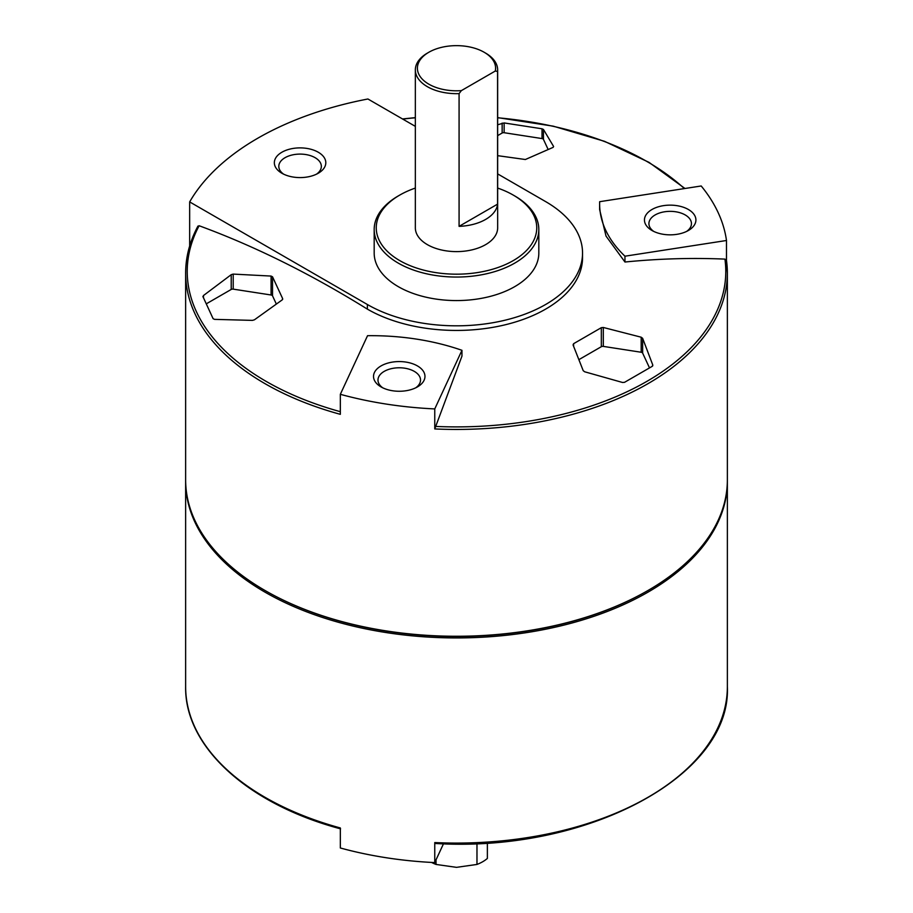 <?xml version="1.0" encoding="UTF-8"?>
<svg xmlns="http://www.w3.org/2000/svg" width="913" height="913" viewBox="0 0 913 913"><rect width="100%" height="100%" fill="white"/><g stroke="black" fill="none" stroke-linecap="round" stroke-linejoin="round"><path stroke-width="1.37" d="M189.664 245.985L189.664 201.91L367.38 304.508A126.04 72.766 180 0 0 504.729 320.28A126.04 72.766 180 0 0 582.54 253.049L582.54 257.671A126.04 72.766 180 0 1 504.729 324.902A126.04 72.766 180 0 1 367.38 309.13L367.38 304.508M415.347 126.371L367.916 98.992A281.147 162.32 0 0 0 189.664 201.91M197.847 226.641L199.114 225.739C254.487 246.054 310.568 273.854 367.38 309.13M726.486 260.41L726.486 240.496A270.864 156.385 0 0 0 701.195 185.978L599.658 201.693A174.919 100.989 0 0 0 599.624 203.85L599.624 209.556L606.027 236.09L624.96 262.02C658.695 258.664 692.02 257.694 724.933 259.109L726.486 260.502A270.864 156.385 180 0 1 727.364 273.055A270.864 156.385 180 0 1 434.759 428.939L461.955 356.127L461.955 350.307A174.919 100.989 0 0 0 367.54 335.699L340.332 394.313A270.864 156.385 0 0 0 434.759 408.921L461.955 350.307M573.067 344.931L573.604 343.687L601.325 327.676L603.31 327.47L641.177 337.205L642.638 338.312L652.784 365.017L652.247 366.318L624.526 382.33L622.54 382.479L584.674 371.785L583.213 370.678L573.067 344.931L573.604 343.687L573.604 346.232M652.784 365.748L652.247 366.318M202.96 296.816L203.496 295.515L231.217 274.676L233.203 274.094L271.081 276.068L272.531 276.81L282.676 298.677L282.151 299.921L254.419 319.812L252.433 320.383L214.566 319.367L213.106 318.683L202.891 296.508M282.676 299.316L282.151 299.921M497.653 124.773L504.136 122.935L542.014 128.79L543.463 129.475L553.609 146.502L553.084 147.381L525.363 159.513L497.653 155.667M726.486 260.502L727.364 273.055L727.364 479.884A270.864 156.385 180 0 1 648.036 590.46A270.864 156.385 180 0 1 264.964 590.46A270.864 156.385 180 0 1 185.636 479.884L185.636 273.055A270.864 156.385 180 0 0 340.332 414.331L340.332 394.313M434.759 428.939L434.759 408.921M582.54 253.049A126.04 72.766 180 0 0 545.62 201.59L497.653 173.892M435.17 843.315L434.759 842.573L435.17 843.315M281.889 152.231A25.724 14.848 0 0 0 281.889 173.242A25.724 14.848 0 0 0 318.26 173.242A25.724 14.848 0 0 0 318.26 152.231A25.724 14.848 0 0 0 281.889 152.231M497.653 188.067A80.253 46.335 180 0 1 513.254 195.085L514.704 195.918A82.318 47.522 180 0 1 538.818 229.528L538.818 253.049A82.318 47.522 180 0 1 456.5 300.571A82.318 47.522 180 0 1 374.182 253.049L374.182 229.528A82.318 47.522 180 0 1 398.296 195.918L399.746 195.085A80.253 46.335 180 0 1 415.347 188.067M514.704 195.918L513.254 195.085A80.253 46.335 180 0 1 513.254 260.604A80.253 46.335 180 0 1 399.746 260.604A80.253 46.335 180 0 1 399.746 195.085M484.152 52.258L485.602 53.102A41.153 23.761 180 0 1 497.653 69.902L497.653 227.851A41.153 23.761 180 0 1 456.5 251.611A41.153 23.761 180 0 1 415.347 227.851L415.347 69.902A41.153 23.761 180 0 1 427.398 53.102L428.848 52.258A39.099 22.574 180 0 1 484.152 52.258A39.099 22.574 180 0 1 495.291 71.031L461.362 90.627A39.099 22.574 180 0 1 421.384 78.141A39.099 22.574 180 0 1 428.848 52.258M538.818 229.528A82.318 47.522 180 0 1 456.5 277.05A82.318 47.522 180 0 1 374.182 229.528M727.364 480.717A270.864 156.385 180 0 1 727.364 481.562A270.864 156.385 180 0 1 456.5 637.936A270.864 156.385 180 0 1 185.636 481.562A270.864 156.385 180 0 1 185.636 480.717M727.364 481.562L727.364 686.702A270.864 156.385 180 0 1 434.759 842.573L434.759 862.591A270.864 156.385 0 0 1 340.332 847.983L340.332 827.965A270.864 156.385 180 0 1 185.636 686.702L185.636 481.562M434.759 862.591L443.49 843.772M381.052 386.918A25.724 14.848 0 0 0 417.435 386.918A25.724 14.848 0 0 0 417.435 365.919A25.724 14.848 0 0 0 381.052 365.919A25.724 14.848 0 0 0 381.052 386.918L381.052 386.918M624.96 262.02L624.96 256.199L726.486 240.496M599.624 203.85A174.919 100.989 0 0 0 624.96 256.199M651.996 230.498A25.724 14.848 0 0 0 688.368 230.498A25.724 14.848 0 0 0 688.368 209.488A25.724 14.848 0 0 0 651.996 209.488A25.724 14.848 0 0 0 651.996 230.498L651.996 230.498M648.036 590.46L647.306 590.871A269.837 155.792 180 0 1 265.694 590.871L264.964 590.46M649.497 367.871L642.638 353.091A2.054 1.187 0 0 0 641.177 352.247L603.31 346.392A2.054 1.187 0 0 0 601.325 346.7L578.945 359.619M276.297 303.961L272.531 295.835A2.054 1.187 0 0 0 271.081 294.99L233.203 289.136A2.054 1.187 0 0 0 231.217 289.444L206.281 303.846M548.108 149.412L543.463 139.415A2.054 1.187 0 0 0 542.014 138.571L504.136 132.716A2.054 1.187 0 0 0 502.15 133.024L497.653 135.615M415.712 387.831A21.273 12.28 0 0 0 420.516 380.048A21.273 12.28 0 0 0 399.243 367.779A21.273 12.28 0 0 0 377.982 380.048A21.273 12.28 0 0 0 382.775 387.831M686.644 231.4A21.273 12.28 0 0 0 691.449 223.628A21.273 12.28 0 0 0 670.176 211.348A21.273 12.28 0 0 0 648.915 223.628A21.273 12.28 0 0 0 653.719 231.4M316.537 174.143A21.273 12.28 0 0 0 321.342 166.371A21.273 12.28 0 0 0 308.217 155.027A21.273 12.28 0 0 0 285.039 157.698A21.273 12.28 0 0 0 278.807 166.371A21.273 12.28 0 0 0 283.612 174.143M436.026 859.852L436.026 864.44A37.045 21.387 180 0 1 431.552 862.431M487.371 842.927L487.371 858.437A37.045 21.387 180 0 1 476.974 864.44L456.5 867.35L436.026 864.44M497.653 69.902A41.153 23.761 180 0 1 497.574 71.397L495.291 71.031M461.362 90.627L459.079 93.617A41.153 23.761 180 0 1 415.347 69.902M497.574 71.397L497.574 204.135A41.153 23.761 0 0 1 459.079 226.356L497.574 204.135M459.079 93.617L459.079 226.356M476.974 843.498L476.974 864.44M340.332 411.683A269.278 155.472 180 0 1 199.114 225.739M724.933 259.109A269.278 155.472 180 0 1 435.17 426.405M402.724 119.089A269.278 155.472 180 0 1 415.347 117.777M497.653 117.777A269.278 155.472 180 0 1 684.373 188.58M642.638 338.312L642.638 353.091M641.177 337.205L641.177 352.247M603.31 327.47L603.31 346.392M601.325 327.676L601.325 346.7M272.531 276.81L272.531 295.835M271.081 276.068L271.081 294.99M233.203 274.094L233.203 289.136M231.217 274.676L231.217 289.444M203.496 295.515L203.496 297.935M502.15 123.084L502.15 133.024M543.463 129.475L543.463 139.415M542.014 128.79L542.014 138.571M504.136 122.935L504.136 132.716M684.967 188.489L649.063 162.388L604.497 141.31L553.255 126.165L497.653 117.629M415.347 117.629L402.496 118.952M727.364 686.702C731.518 776.027 586.523 852.925 434.987 843.452M197.973 226.07C189.778 241.34 185.67 257.01 185.636 273.055M340.549 828.844C247.72 804.079 184.586 746.64 185.636 686.702"/></g></svg>
